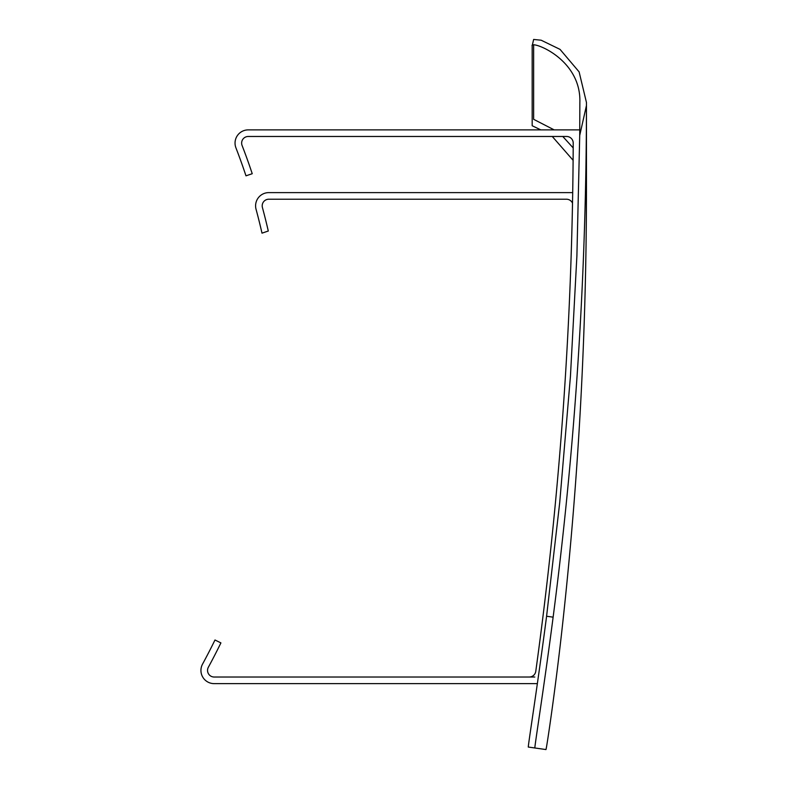 <?xml version="1.0" encoding="UTF-8"?>
<svg xmlns="http://www.w3.org/2000/svg" width="789" height="789" viewBox="0 0 789 789"><rect width="100%" height="100%" fill="white"/><g stroke="black" fill="none" stroke-linecap="round" stroke-linejoin="round"><path stroke-width="1.18" d="M586.454 131.398L586.444 136.477M533.63 45.634L533.63 119.307L554.164 129.879M579.718 135.461L586.454 105.509L586.454 102.481L586.454 188.324C586.454 332.169 578.702 475.589 563.198 618.596C555.683 688.767 546.146 751.434 545.939 749.55L528.344 747.055C527.516 748.781 537.526 686.213 546.59 616.239L559.717 502.563L570.437 376.304L576.897 255.912L579.718 135.461L579.856 102.491C581.385 57.35 529.37 40.012 532.181 45.89L533.63 39.48A66.168 2.939 12.7 0 1 533.63 39.45L532.181 45.89A66.168 2.939 12.7 0 1 532.181 45.89L532.181 125.747L540.79 129.879M586.454 105.509C586.316 276.771 575.201 447.324 553.128 617.166L546.59 616.239M534.883 747.982C534.054 749.718 544.065 687.15 553.128 617.166M573.189 147.918L562.784 136.477M533.63 39.45L541.155 40.209L560.032 49.372L579.116 71.888L586.454 102.481M214.144 683.629L537.368 683.629L214.144 683.629A13.206 13.206 0 0 1 202.546 664.111A615.489 615.489 0 0 0 214.983 639.997L220.91 642.897A622.097 622.097 0 0 1 208.345 667.267A6.608 6.608 0 0 0 214.144 677.021A6.608 6.608 0 0 1 208.345 667.267M534.824 677.021L214.144 677.021M529.222 677.021A6.608 6.608 0 0 0 535.77 671.331A3977.26 3977.26 0 0 0 573.218 143.115A6.608 6.608 0 0 0 566.61 136.477L248.249 136.477A6.608 6.608 0 0 0 242.085 145.472A622.097 622.097 0 0 1 252.233 173.708L245.981 175.829A615.489 615.489 0 0 0 235.931 147.849A13.206 13.206 0 0 1 248.249 129.879L579.757 129.879M572.508 203.158A6.608 6.608 0 0 0 566.472 199.222L268.802 199.222A6.608 6.608 0 0 0 262.421 207.546A622.097 622.097 0 0 1 268.29 231.019L261.997 233.149A615.489 615.489 0 0 0 256.05 209.272A13.206 13.206 0 0 1 268.802 192.615L572.706 192.615M573.11 160.305L552.27 136.477M539.4 748.623L528.344 747.055"/></g></svg>
